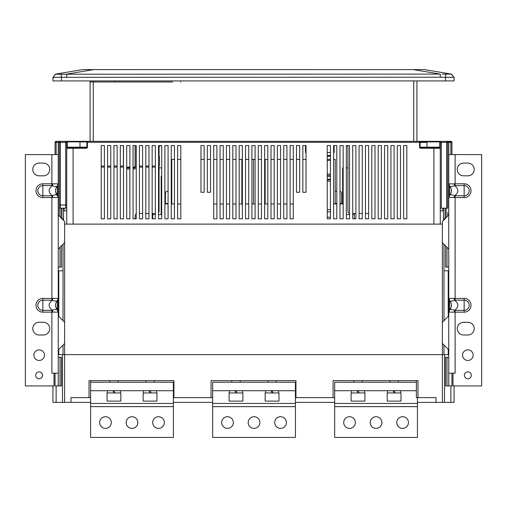 <?xml version="1.0" encoding="UTF-8"?>
<svg xmlns="http://www.w3.org/2000/svg" width="507" height="507" viewBox="0 0 507 507"><rect width="100%" height="100%" fill="white"/><g stroke="black" fill="none" stroke-linecap="round" stroke-linejoin="round"><path stroke-width="0.76" d="M451.94 148.24L451.94 142.404A1.058 1.058 0 0 0 450.875 141.339A1.058 1.058 -90 0 1 451.94 142.404L451.94 154.603L451.94 142.404L448.752 142.404L448.752 215.095L442.389 221.458L442.389 224.113L64.611 224.113L64.611 354.634L442.389 354.634L62.488 354.634L62.488 402.387L90.614 402.387M58.774 354.634L58.774 349.329M58.774 316.431L58.774 270.801M63.02 244.273L63.02 320.678M63.02 345.083L63.02 354.634M442.389 224.113L442.389 354.634L448.752 354.634L448.752 349.862L442.389 343.493M448.226 354.634L448.226 349.329M448.226 316.431L448.226 270.801M443.98 244.273L443.98 320.678M443.98 345.083L443.98 354.634M58.248 290.435L58.248 354.634L62.488 354.634M52.937 385.941L52.937 402.387L62.488 402.387M444.512 354.634L444.512 402.387L417.451 402.387M334.677 402.387L295.416 402.387M212.642 402.387L173.381 402.387M444.512 402.387L454.063 402.387L454.063 385.941M450.875 402.387L450.875 385.941M442.389 402.387L442.389 354.634M70.98 402.387L70.98 397.615L89.023 397.615L89.023 380.63L173.914 380.63L173.914 397.615L211.051 397.615L211.051 380.63L295.949 380.63L295.949 397.615L334.677 397.615M64.611 402.387L64.611 354.634M436.02 402.387L436.02 397.615L417.977 397.615L417.977 380.63L333.086 380.63L333.086 397.615M398.616 380.63L416.386 380.63L416.386 397.615L417.977 397.615M89.023 397.615L90.614 397.615L90.614 380.63L109.449 380.63M173.381 397.615L173.914 397.615M211.051 397.615L212.642 397.615M295.416 397.615L295.949 397.615M389.591 380.63L362.537 380.63M353.512 380.63L333.086 380.63M173.914 380.63L154.546 380.63M145.528 380.63L118.467 380.63M56.125 402.387L56.125 385.941M443.98 270.801L448.752 270.801M63.02 270.801L58.248 270.801M176.449 80.917L118.201 80.917M157.36 80.917L156.511 80.917L157.36 80.917M119.24 80.917L146.707 80.917M103.555 80.917L104.017 80.917M180.707 80.917L180.707 81.982L180.707 80.917M450.875 154.603L450.875 141.339L56.125 141.339A1.058 1.058 90 0 0 55.06 142.404A1.058 1.058 -90 0 1 56.125 141.339L56.125 142.404L55.06 142.404L55.06 154.603L55.06 142.404M76.284 147.708L67.266 147.708L67.266 142.404L66.734 142.404A1.058 1.058 -90 0 1 67.799 141.339A1.058 1.058 90 0 0 66.734 142.404L66.734 147.176L79.998 147.176L79.998 141.339L70.467 141.339M79.998 141.339L87.426 141.339A0.532 0.532 90 0 0 86.9 141.871A0.532 0.532 -90 0 1 87.426 141.339L93.263 141.339L93.263 81.982L172.595 81.982M413.737 80.917L413.737 141.339L436.552 141.339C427.008 141.339 427.008 141.339 436.552 141.339L429.125 141.339M341.579 203.947L341.579 193.338A2.123 2.123 90 0 0 339.988 191.285A2.123 2.123 -90 0 1 341.579 193.338L341.579 203.947M168.077 191.215L167.544 191.215A2.123 2.123 90 0 0 165.421 193.338L165.421 203.947M336.8 191.215L335.209 191.215M171.791 191.215L171.258 191.215M63.552 220.399L63.552 218.809L61.962 218.809L61.962 208.193L61.962 218.802M59.306 205.012L60.371 205.012L60.371 142.404L59.306 142.404L59.306 207.135A1.058 1.058 0 0 0 60.371 208.193A1.058 1.058 0 0 1 59.306 207.135L59.306 216.153M63.552 208.193L63.552 218.809M60.897 208.193L60.897 217.744M441.324 141.339L441.324 142.404L446.629 142.404L446.629 141.339A1.058 1.058 90 0 1 447.694 142.404L446.629 142.404L446.629 208.193L440.266 208.193L440.266 142.404A1.058 1.058 -90 0 0 439.201 141.339L439.201 141.871A0.532 0.532 -90 0 1 439.734 142.404L439.734 147.176L440.266 147.176L440.266 148.24A0.532 0.532 0 0 0 439.734 147.708A0.532 0.532 -90 0 1 440.266 148.24L440.266 224.113L440.266 148.24L433.897 148.24L433.897 224.113L73.103 224.113L73.103 148.24L66.734 148.24L66.734 147.176L66.734 224.113M66.734 142.404L65.676 142.404L65.676 205.012L60.371 205.012L60.371 208.193L66.734 208.193L66.734 218.809M66.734 208.193L66.734 205.012L65.676 205.012L65.676 208.193M104.404 145.585L101.223 145.585L104.404 145.585L104.404 218.809L101.223 218.809L101.223 145.585M403.654 218.809L403.654 145.585L406.836 145.585L406.836 218.809L403.654 218.809M406.836 145.585L403.654 145.585M400.473 145.585L397.285 145.585L400.473 145.585L400.473 218.809L397.285 218.809L397.285 145.585M394.104 145.585L390.922 145.585L394.104 145.585L394.104 218.809L390.922 218.809L390.922 145.585M387.735 145.585L384.553 145.585L387.735 145.585L387.735 218.809L384.553 218.809L384.553 145.585M381.372 145.585L378.184 145.585L381.372 145.585L381.372 218.809L378.184 218.809L378.184 145.585M375.003 145.585L371.821 145.585L375.003 145.585L375.003 218.809L371.821 218.809L371.821 145.585M368.633 145.585L365.452 145.585L368.633 145.585L368.633 218.809L365.452 218.809L365.452 145.585M362.271 145.585L359.083 145.585L362.271 145.585L362.271 218.809L359.083 218.809L359.083 145.585M355.901 145.585L352.72 145.585L355.901 145.585L355.901 218.809L352.72 218.809L352.72 145.585M349.532 145.585L346.351 145.585L349.532 145.585L349.532 218.809L346.351 218.809L346.351 145.585M343.169 145.585L339.988 145.585L343.169 145.585L343.169 218.809L339.988 218.809L339.988 145.585M336.8 145.585L333.619 145.585L336.8 145.585L336.8 218.809L333.619 218.809L333.619 145.585M330.437 145.585L327.249 145.585L330.437 145.585L330.437 218.809L327.249 218.809L327.249 145.585M306.025 145.585L302.844 145.585L306.025 145.585L306.025 192.28L302.844 192.28L302.844 145.585M299.662 145.585L296.475 145.585L299.662 145.585L299.662 192.28L296.475 192.28L296.475 145.585M293.293 145.585L290.112 145.585L293.293 145.585L293.293 218.809L290.112 218.809L290.112 145.585M286.924 145.585L283.743 145.585L286.924 145.585L286.924 218.809L283.743 218.809L283.743 145.585M280.561 145.585L277.373 145.585L280.561 145.585L280.561 218.809L277.373 218.809L277.373 145.585M274.192 145.585L271.011 145.585L274.192 145.585L274.192 218.809L271.011 218.809L271.011 145.585M267.823 145.585L264.641 145.585L267.823 145.585L267.823 218.809L264.641 218.809L264.641 145.585M261.46 145.585L258.272 145.585L261.46 145.585L261.46 218.809L258.272 218.809L258.272 145.585M255.091 145.585L251.909 145.585L255.091 145.585L255.091 218.809L251.909 218.809L251.909 145.585M248.728 145.585L245.54 145.585L248.728 145.585L248.728 218.809L245.54 218.809L245.54 145.585M242.359 145.585L239.177 145.585L242.359 145.585L242.359 218.809L239.177 218.809L239.177 145.585M235.989 145.585L232.808 145.585L235.989 145.585L235.989 218.809L232.808 218.809L232.808 145.585M229.627 145.585L226.439 145.585L229.627 145.585L229.627 218.809L226.439 218.809L226.439 145.585M223.257 145.585L220.076 145.585L223.257 145.585L223.257 218.809L220.076 218.809L220.076 145.585M216.888 145.585L213.707 145.585L216.888 145.585L216.888 218.809L213.707 218.809L213.707 145.585M210.525 145.585L207.338 145.585L210.525 145.585L210.525 192.28L207.338 192.28L207.338 145.585M204.156 145.585L200.975 145.585L204.156 145.585L204.156 192.28L200.975 192.28L200.975 145.585M180.809 145.585L177.627 145.585L180.809 145.585L180.809 218.809L177.627 218.809L177.627 145.585M174.446 145.585L171.258 145.585L174.446 145.585L174.446 218.809L171.258 218.809L171.258 145.585M168.077 145.585L164.895 145.585L168.077 145.585L168.077 218.809L164.895 218.809L164.895 145.585M161.708 145.585L158.526 145.585L161.708 145.585L161.708 218.809L158.526 218.809L158.526 145.585M155.345 145.585L152.157 145.585L155.345 145.585L155.345 218.809L152.157 218.809L152.157 145.585M148.976 145.585L145.794 145.585L148.976 145.585L148.976 218.809L145.794 218.809L145.794 145.585M142.606 145.585L139.425 145.585L142.606 145.585L142.606 218.809L139.425 218.809L139.425 145.585M136.244 145.585L133.056 145.585L136.244 145.585L136.244 218.809L133.056 218.809L133.056 145.585M129.874 145.585L126.693 145.585L129.874 145.585L129.874 218.809L126.693 218.809L126.693 145.585M123.505 145.585L120.324 145.585L123.505 145.585L123.505 218.809L120.324 218.809L120.324 145.585M117.142 145.585L113.955 145.585L117.142 145.585L117.142 218.809L113.955 218.809L113.955 145.585M110.773 145.585L110.773 218.809L107.592 218.809L107.592 145.585L110.773 145.585L107.592 145.585M427.002 141.339L427.002 147.176L420.1 147.176A0.532 0.532 -90 0 0 420.633 147.708L420.633 148.24A1.058 1.058 -90 0 1 419.574 147.176L420.1 147.176L420.1 142.296L86.9 142.296L86.9 147.176A0.532 0.532 -90 0 1 86.367 147.708L73.103 147.708L73.103 148.24L86.367 148.24A1.058 1.058 -90 0 0 87.426 147.176L87.426 141.339M419.574 141.339A0.532 0.532 -90 0 1 420.1 141.871L419.574 141.339L419.574 147.176M446.629 208.193L447.694 208.193L447.694 142.404L448.752 142.404L448.752 141.339M447.694 212.439L447.694 216.153M447.694 203.947L447.694 205.474M440.266 208.193L440.266 221.99M440.266 147.176L440.266 142.404L439.734 142.404M427.002 147.708L427.002 147.176L439.734 147.176L439.734 147.708L430.716 147.708M439.734 147.708L420.633 147.708M445.038 208.193L445.038 218.809L443.448 218.809L443.448 208.193L443.448 216.793M443.448 218.809L443.448 220.399M446.103 208.193L446.103 217.744M349.532 213.434A2.123 2.123 0 0 1 347.941 211.381L347.941 147.708A2.123 2.123 0 0 0 346.351 145.655M368.633 213.498L365.452 213.498L368.633 213.498M362.271 213.498L359.083 213.498L362.271 213.498M355.901 213.498L352.72 213.498L355.901 213.498M371.821 218.809L371.821 215.621M443.448 210.849L442.915 210.849L442.915 208.193M440.266 210.849L442.915 210.849M55.06 148.24L55.06 147.176M63.552 210.849L66.734 210.849M64.085 208.193L64.085 210.849M135.179 218.809L135.179 215.621A2.123 2.123 0 0 1 136.244 213.783M139.425 213.498L142.606 213.498M145.794 213.498L148.976 213.498M152.157 213.498L155.345 213.498M159.059 164.965L159.059 211.381A2.123 2.123 0 0 1 158.526 212.782M159.059 156.473L159.059 147.708A2.123 2.123 0 0 1 161.182 145.585M86.9 147.176L86.9 141.871L86.9 147.176L79.998 147.176L79.998 147.708L86.367 147.708A0.532 0.532 -90 0 0 86.9 147.176L87.426 147.176M66.734 148.24A0.532 0.532 -90 0 1 67.266 147.708M58.248 256.479L58.248 142.404L59.306 142.404A1.058 1.058 90 0 1 60.371 141.339L60.371 142.404L65.676 142.404L65.676 141.339M305.499 145.585L305.499 152.48L305.499 145.585M416.919 80.917L416.919 141.339L416.919 80.917M90.081 141.339L90.081 81.982A1.058 1.058 -90 0 1 91.14 80.917L91.14 80.917A1.058 1.058 90 0 0 90.081 81.982L93.263 81.982L93.263 80.917M92.458 80.917L91.14 80.917A1.058 1.058 90 0 0 90.081 81.982L90.081 81.982M100.037 80.917L94.828 80.917M113.891 80.917L104.581 80.917M334.151 145.585L334.151 152.48L333.619 152.48M305.499 152.48L306.025 152.48M327.249 152.48L330.437 152.48M134.545 167.868L134.545 167.082M129.241 167.868L129.241 167.082M128.765 167.868L128.765 167.082M133.056 168.932L135.058 168.932L135.058 167.868L133.056 167.868M129.874 167.868L126.693 167.868M126.693 168.932L129.874 168.932M57.411 186.025A3.181 3.181 0 0 0 58.248 183.87A3.181 3.181 0 0 1 57.411 186.025A6.895 6.895 0 0 0 56.024 188.287A6.895 6.895 0 0 1 57.411 186.025A3.181 3.181 0 0 0 58.248 183.87L51.879 183.807L51.879 185.6L52.386 185.644C54.826 186.684 56.48 186.83 57.354 186.075L57.411 195.347A3.181 3.181 0 0 1 58.248 197.502L58.248 154.603L51.879 154.603L51.879 183.807L42.861 183.807A6.876 6.876 0 0 0 35.991 191.019A6.876 6.876 0 0 0 42.861 197.565L58.248 197.502L58.248 298.477L42.861 298.414A6.876 6.876 0 0 0 35.991 305.626A6.876 6.876 0 0 0 42.861 312.166L58.248 312.109L58.248 373.203L58.248 357.289L61.429 357.289L61.429 385.941L60.003 385.941L60.003 357.289M58.096 312.027L57.354 309.897C54.933 306.836 54.933 303.763 57.354 300.683L57.354 309.897C56.48 309.15 54.826 309.289 52.392 310.328L51.879 310.373L51.879 373.203L54.002 373.203L54.002 385.941L25.35 385.941L25.35 154.603L51.879 154.603M57.411 195.347A6.895 6.895 0 0 1 56.645 194.346A6.895 6.895 0 0 0 57.411 195.347A3.181 3.181 0 0 1 58.248 197.502A3.181 3.181 0 0 0 57.411 195.347L57.354 195.29C56.48 194.542 54.826 194.688 52.392 195.721C48.045 192.375 48.045 189.016 52.386 185.644L52.899 183.87M58.096 197.419L57.354 195.29C54.933 192.229 54.933 189.155 57.354 186.075L58.096 183.952M55.06 373.203L55.06 385.941L58.248 385.941L58.248 373.203L54.002 373.203M58.248 312.109A3.181 3.181 0 0 0 57.411 309.954A3.181 3.181 0 0 1 58.248 312.109L58.248 298.477A3.181 3.181 0 0 1 57.411 300.626A3.181 3.181 0 0 0 58.248 298.477A3.181 3.181 0 0 1 57.411 300.626A6.895 6.895 0 0 0 56.024 302.894A6.895 6.895 0 0 1 57.411 300.626M58.248 385.941L60.003 385.941M39.147 163.096A6.369 6.369 0 0 0 32.778 169.465A6.369 6.369 0 0 0 39.147 175.828L43.393 175.828A6.369 6.369 0 0 0 49.756 169.465A6.369 6.369 0 0 0 43.393 163.096L39.147 163.096M39.147 322.268A6.369 6.369 0 0 0 32.778 328.637A6.369 6.369 0 0 0 39.147 335L43.393 335A6.369 6.369 0 0 0 49.756 328.637A6.369 6.369 0 0 0 43.393 322.268L39.147 322.268M39.147 360.471A5.304 5.304 0 0 0 44.451 355.166A5.304 5.304 0 0 0 39.147 349.862A5.304 5.304 0 0 0 33.842 355.166A5.304 5.304 0 0 0 39.147 360.471M39.147 378.773A3.448 3.448 0 0 0 42.594 375.326A3.448 3.448 0 0 0 39.147 371.878A3.448 3.448 0 0 0 35.699 375.326A3.448 3.448 0 0 0 39.147 378.773M42.861 298.414L42.861 310.373A5.083 5.083 0 0 1 37.778 305.29A5.083 5.083 0 0 1 42.861 300.207L52.386 300.252C48.045 303.623 48.045 306.982 52.392 310.328L52.899 312.109M58.096 298.56L57.354 300.683C56.48 301.431 54.826 301.291 52.386 300.252L52.899 298.471M51.879 300.207L51.879 195.765L52.392 195.721L52.899 197.502M42.861 197.565L42.861 195.765A5.083 5.083 0 0 1 37.778 190.683A5.083 5.083 0 0 1 42.861 185.6L42.861 195.765L51.879 195.765M56.435 193.985A6.895 6.895 0 0 1 56.1 193.275A6.895 6.895 0 0 0 56.435 193.985M55.814 192.426A6.895 6.895 0 0 1 55.65 191.545A6.895 6.895 0 0 0 55.814 192.426M55.637 191.437A6.895 6.895 0 0 1 55.745 189.244A6.895 6.895 0 0 0 55.637 191.437M55.783 189.073A6.895 6.895 0 0 1 55.903 188.629A6.895 6.895 0 0 0 55.783 189.073M57.411 309.954A6.895 6.895 0 0 1 56.645 308.953A6.895 6.895 0 0 0 57.411 309.954M56.435 308.592A6.895 6.895 0 0 1 56.1 307.876A6.895 6.895 0 0 0 56.435 308.592M55.814 307.033A6.895 6.895 0 0 1 55.65 306.152A6.895 6.895 0 0 0 55.814 307.033M55.637 306.044A6.895 6.895 0 0 1 55.643 304.441A6.895 6.895 0 0 0 55.637 306.044M55.65 304.434A6.895 6.895 0 0 1 55.745 303.851A6.895 6.895 0 0 0 55.65 304.434M55.783 303.674A6.895 6.895 0 0 1 55.903 303.237A6.895 6.895 0 0 0 55.783 303.674M58.4 316.051L58.248 280.396M58.248 349.862L64.611 343.493M58.248 315.905L64.611 322.268M64.611 224.113L64.611 221.458L58.248 215.095M58.248 249.051L64.611 242.682M58.248 267.088L61.429 267.088L61.429 245.863M446.997 357.289L446.997 385.941L445.571 385.941L445.571 357.289L448.752 357.289L448.752 373.203L452.998 373.203L452.998 385.941L481.65 385.941L481.65 154.603L448.752 154.603L448.752 197.502L464.139 197.565A6.876 6.876 0 0 0 471.009 190.353A6.876 6.876 0 0 0 464.139 183.807L464.139 185.6A5.083 5.083 0 0 1 469.222 190.683A5.083 5.083 0 0 1 464.139 195.765L464.139 185.6L454.608 185.644L454.101 183.87L448.752 183.87A3.181 3.181 0 0 0 449.589 186.025L448.904 183.952M455.121 154.603L455.121 183.807L454.101 183.87M464.139 197.565L464.139 195.765L454.614 195.721C452.174 194.688 450.52 194.542 449.646 195.29C452.067 192.216 452.067 189.143 449.646 186.075C450.52 186.83 452.174 186.684 454.608 185.644C458.955 188.997 458.955 192.356 454.614 195.721L454.101 197.502M452.998 373.203L455.121 373.203L455.121 312.166L464.139 312.166A6.876 6.876 0 0 0 471.009 304.961A6.876 6.876 0 0 0 464.139 298.414L448.752 298.477L448.752 197.502A3.181 3.181 0 0 1 449.589 195.347A3.181 3.181 0 0 0 448.752 197.502A3.181 3.181 0 0 1 449.589 195.347L449.589 186.025A6.895 6.895 0 0 1 450.856 187.989A6.895 6.895 0 0 0 449.589 186.025A3.181 3.181 0 0 1 448.752 183.87A3.181 3.181 0 0 0 449.589 186.025M463.607 322.268L467.853 322.268A6.369 6.369 0 0 1 474.222 328.637A6.369 6.369 0 0 1 467.853 335L463.607 335A6.369 6.369 0 0 1 457.244 328.637A6.369 6.369 0 0 1 463.607 322.268M467.853 360.471A5.304 5.304 0 0 0 473.158 355.166A5.304 5.304 0 0 0 467.853 349.862A5.304 5.304 0 0 0 462.549 355.166A5.304 5.304 0 0 0 467.853 360.471M463.607 163.096L467.853 163.096A6.369 6.369 0 0 1 474.222 169.465A6.369 6.369 0 0 1 467.853 175.828L463.607 175.828A6.369 6.369 0 0 1 457.244 169.465A6.369 6.369 0 0 1 463.607 163.096M467.853 378.773A3.448 3.448 0 0 0 471.301 375.326A3.448 3.448 0 0 0 467.853 371.878A3.448 3.448 0 0 0 464.406 375.326A3.448 3.448 0 0 0 467.853 378.773M446.997 385.941L451.94 385.941L451.94 373.203M448.752 312.185L448.6 280.884L448.6 316.051M448.752 298.477A3.181 3.181 0 0 0 449.589 300.626L449.646 300.683C452.067 303.75 452.067 306.817 449.646 309.897L449.589 300.626A3.181 3.181 0 0 1 448.752 298.477L448.752 312.109L455.121 312.166L455.121 310.373L454.614 310.328L454.101 312.109M448.752 385.941L448.752 312.109A3.181 3.181 0 0 1 449.589 309.954A3.181 3.181 0 0 0 448.752 312.109A3.181 3.181 0 0 1 449.589 309.954A6.895 6.895 0 0 0 450.977 307.692A6.895 6.895 0 0 1 449.589 309.954M448.904 197.419L449.589 195.347A6.895 6.895 0 0 0 450.977 193.085A6.895 6.895 0 0 1 449.589 195.347M451.091 188.623A6.895 6.895 0 0 1 451.35 189.821A6.895 6.895 0 0 0 451.091 188.623M451.363 189.935A6.895 6.895 0 0 1 451.255 192.128A6.895 6.895 0 0 0 451.363 189.935M451.217 192.299A6.895 6.895 0 0 1 451.097 192.736A6.895 6.895 0 0 0 451.217 192.299M454.101 298.471L454.608 300.252C452.174 301.291 450.52 301.437 449.646 300.683L448.904 298.56M448.904 312.027L449.646 309.897C450.52 309.15 452.174 309.289 454.614 310.328C458.955 306.963 458.955 303.604 454.608 300.252L455.121 300.207L455.121 195.765M464.139 298.414L464.139 300.207A5.083 5.083 0 0 1 469.222 305.29A5.083 5.083 0 0 1 464.139 310.373L464.139 300.207L455.121 300.207M449.589 300.626A6.895 6.895 0 0 1 450.856 302.597A6.895 6.895 0 0 0 449.589 300.626M451.091 303.23A6.895 6.895 0 0 1 451.35 304.428A6.895 6.895 0 0 0 451.091 303.23M451.363 304.536A6.895 6.895 0 0 1 451.255 306.729A6.895 6.895 0 0 0 451.363 304.536M451.217 306.906A6.895 6.895 0 0 1 451.097 307.343A6.895 6.895 0 0 0 451.217 306.906M448.752 249.051L442.389 242.682M445.571 245.863L445.571 267.088L448.752 267.088M448.752 315.905L442.389 322.268M448.752 197.584L448.752 192.28M330.437 217.211L327.249 217.211M327.249 159.382L330.437 159.382M330.437 179.212L327.249 179.212M327.249 156.2L330.437 156.2M335.209 203.421L336.8 203.421M339.988 203.421L341.579 203.421M165.421 203.421L168.077 203.421M171.258 203.421L171.791 203.421M152.689 213.498L152.689 218.809L155.345 218.809M158.526 218.809L161.708 218.809M164.895 218.809L168.077 218.809M171.258 218.809L174.446 218.809M177.627 218.809L180.809 218.809M213.707 218.809L216.888 218.809M220.076 218.809L223.257 218.809M226.439 218.809L229.627 218.809M232.808 218.809L235.989 218.809M239.177 218.809L242.359 218.809M245.54 218.809L248.728 218.809M251.909 218.809L255.091 218.809M258.272 218.809L261.46 218.809M264.641 218.809L267.823 218.809M271.011 218.809L274.192 218.809M277.373 218.809L280.561 218.809M283.743 218.809L286.924 218.809M290.112 218.809L293.293 218.809M327.249 218.809L330.437 218.809M333.619 218.809L336.8 218.809M339.988 218.809L343.169 218.809M346.351 218.809L349.532 218.809M352.72 218.809L354.311 218.809L354.311 214.562L352.72 214.562M343.169 167.868L342.637 167.868L342.637 203.947L339.988 203.947M336.8 203.947L333.619 203.947M293.293 203.947L290.112 203.947M286.924 203.947L283.743 203.947M280.561 203.947L277.373 203.947M274.192 203.947L271.011 203.947M267.823 203.947L264.641 203.947M261.46 203.947L258.272 203.947M255.091 203.947L251.909 203.947M248.728 203.947L245.54 203.947M242.359 203.947L239.177 203.947M235.989 203.947L232.808 203.947M229.627 203.947L226.439 203.947M223.257 203.947L220.076 203.947M216.888 203.947L213.707 203.947M180.809 203.947L177.627 203.947M174.446 203.947L171.258 203.947M168.077 203.947L164.895 203.947M342.637 203.947L343.169 203.947M349.532 214.562L346.351 214.562M152.689 214.562L155.345 214.562M158.526 214.562L161.182 214.562L161.182 203.947L161.708 203.947M354.311 213.498L354.311 214.562M347.941 167.868L346.351 167.868M342.637 167.868L343.169 171.816M161.708 175.796L161.182 176.284L161.182 203.947M161.708 167.868L159.059 167.868M174.446 159.382L171.791 159.382L171.791 203.947M177.627 159.382L180.809 159.382M200.975 159.382L204.156 159.382M207.338 159.382L210.525 159.382M213.707 159.382L216.888 159.382M220.076 159.382L223.257 159.382M226.439 159.382L229.627 159.382M239.177 159.382L241.826 159.382L241.826 203.947L241.826 159.382L242.359 159.382M232.808 159.382L235.989 159.382M251.909 159.382L253.5 159.382L253.5 203.947L253.5 159.382L255.091 159.382M245.54 159.382L248.728 159.382M264.641 159.382L265.174 159.382L265.174 203.947L265.174 159.382L267.823 159.382M258.272 159.382L261.46 159.382M271.011 159.382L274.192 159.382M277.373 159.382L280.561 159.382M283.743 159.382L286.924 159.382M290.112 159.382L293.293 159.382M296.475 159.382L299.662 159.382M302.844 159.382L306.025 159.382M333.619 159.382L335.209 159.382L335.209 203.947M123.505 167.082L120.324 167.082M117.142 167.082L113.955 167.082M110.773 167.082L107.592 167.082M104.404 167.082L101.223 167.082M136.244 167.082L133.056 167.082M129.874 167.082L126.693 167.082M155.345 167.082L152.157 167.082M148.976 167.082L145.794 167.082M142.606 167.082L139.425 167.082M158.526 164.965L159.483 164.965L159.483 156.473L158.526 156.473M123.404 166.023L123.404 145.585L123.404 167.082L123.404 166.023L120.324 166.023M136.136 145.585L136.136 167.082M155.345 166.023L152.157 166.023M148.976 166.023L145.794 166.023M142.606 166.023L139.425 166.023M117.142 166.023L113.955 166.023M110.773 166.023L107.592 166.023M104.404 166.023L101.223 166.023M398.35 380.63L398.35 382.227L398.35 380.63M389.858 382.227L389.858 380.63L389.858 382.227M362.271 380.63L362.271 382.227L362.271 380.63M353.778 382.227L353.778 380.63L353.778 382.227M400.999 392.944L387.209 392.944L387.209 401.113L400.999 401.113L400.999 392.944M387.209 401.113L400.999 401.113M392.988 390.713L394.104 392.944L392.988 390.713M400.631 392.944L400.631 390.713M395.219 392.944L394.104 390.713L395.219 392.944M364.92 392.944L351.129 392.944L351.129 401.113L364.92 401.113L364.92 392.944M351.129 401.113L364.92 401.113M356.909 390.713L358.024 392.944L356.909 390.713M364.552 392.944L364.552 390.713M359.14 392.944L358.024 390.713L359.14 392.944M276.315 380.63L276.315 382.227L276.315 380.63M267.823 382.227L267.823 380.63L267.823 382.227M240.236 380.63L240.236 382.227L240.236 380.63M231.743 382.227L231.743 380.63L231.743 382.227M278.97 392.944L265.174 392.944L265.174 401.113L278.97 401.113L278.97 392.944M265.174 401.113L278.97 401.113M270.953 390.713L272.069 392.944L270.953 390.713M278.597 392.944L278.597 390.713M273.184 392.944L272.069 390.713L273.184 392.944M242.891 392.944L229.094 392.944L229.094 401.113L242.891 401.113L242.891 392.944M229.094 401.113L242.891 401.113M234.874 390.713L235.989 392.944L234.874 390.713M242.517 392.944L242.517 390.713M237.105 392.944L235.989 390.713L237.105 392.944M154.28 380.63L154.28 382.227L154.28 380.63M145.794 382.227L145.794 380.63L145.794 382.227M109.715 382.227L109.715 380.63L109.715 382.227M156.936 392.944L143.139 392.944L143.139 401.113L156.936 401.113L156.936 392.944M143.139 401.113L156.936 401.113M148.925 390.713L150.034 392.944L148.925 390.713M156.562 392.944L156.562 390.713M151.149 392.944L150.034 390.713L151.149 392.944M118.201 380.63L118.201 382.227M120.856 392.944L107.059 392.944L107.059 401.113L120.856 401.113L120.856 392.944M107.059 401.113L120.856 401.113M112.846 390.713L113.955 392.944L112.846 390.713M120.482 392.944L120.482 390.713M115.07 392.944L113.955 390.713L115.07 392.944M81.919 69.719L55.555 74.117L52.937 77.318L440.279 77.203L440.279 74.117L55.681 74.212L52.937 77.318L52.937 80.917L454.063 80.917L454.063 77.318L450.336 77.387M61.303 74.212L61.429 80.917M55.776 77.387L52.937 77.318M451.319 74.212L454.063 77.318L451.445 74.117L424.321 69.592L451.445 74.117L442.199 74.123M445.697 74.212L445.571 77.318L454.063 77.318M440.279 77.203L445.571 77.318L445.571 80.917M82.73 69.624L93.846 69.592L66.721 74.117L66.721 77.203M90.835 69.624L87.204 69.643M93.846 69.592L415.892 69.617L91.108 69.617M424.321 69.592L415.892 69.617M416.386 382.227L334.677 382.227L334.677 437.408L417.451 437.408L417.451 406.633L334.677 406.633M408.433 422.546A5.837 5.837 0 0 0 402.596 416.716A5.837 5.837 0 0 0 396.759 422.546A5.837 5.837 0 0 0 402.596 428.383A5.837 5.837 0 0 0 408.433 422.546M381.898 422.546A5.837 5.837 0 0 0 376.067 416.716A5.837 5.837 0 0 0 370.23 422.546A5.837 5.837 0 0 0 376.067 428.383A5.837 5.837 0 0 0 381.898 422.546M355.369 422.546A5.837 5.837 0 0 0 349.532 416.716A5.837 5.837 0 0 0 343.702 422.546A5.837 5.837 0 0 0 349.532 428.383A5.837 5.837 0 0 0 355.369 422.546M417.451 406.633L417.451 403.445L334.677 403.445M417.451 403.445L417.451 397.615M416.386 390.713L334.677 390.713M295.416 406.633L295.416 382.227L212.642 382.227L212.642 437.408L295.416 437.408L295.416 406.633L212.642 406.633M286.398 422.546A5.837 5.837 0 0 0 280.561 416.716A5.837 5.837 0 0 0 274.724 422.546A5.837 5.837 0 0 0 280.561 428.383A5.837 5.837 0 0 0 286.398 422.546M259.869 422.546A5.837 5.837 0 0 0 254.032 416.716A5.837 5.837 0 0 0 248.196 422.546A5.837 5.837 0 0 0 254.032 428.383A5.837 5.837 0 0 0 259.869 422.546M233.34 422.546A5.837 5.837 0 0 0 227.504 416.716A5.837 5.837 0 0 0 221.667 422.546A5.837 5.837 0 0 0 227.504 428.383A5.837 5.837 0 0 0 233.34 422.546M295.416 403.445L212.642 403.445M295.416 390.713L212.642 390.713M173.381 403.445L90.614 403.445L90.614 406.633L173.381 406.633L173.381 382.227L90.614 382.227M90.614 403.445L90.614 397.615M90.614 406.633L90.614 437.408L173.381 437.408L173.381 406.633M164.363 422.546A5.837 5.837 0 0 0 158.526 416.716A5.837 5.837 0 0 0 152.689 422.546A5.837 5.837 0 0 0 158.526 428.383A5.837 5.837 0 0 0 164.363 422.546M137.834 422.546A5.837 5.837 0 0 0 131.997 416.716A5.837 5.837 0 0 0 126.161 422.546A5.837 5.837 0 0 0 131.997 428.383A5.837 5.837 0 0 0 137.834 422.546M111.306 422.546A5.837 5.837 0 0 0 105.469 416.716A5.837 5.837 0 0 0 99.632 422.546A5.837 5.837 0 0 0 105.469 428.383A5.837 5.837 0 0 0 111.306 422.546M173.381 390.713L90.614 390.713M448.752 141.871L450.875 141.871M420.1 142.404L427.002 142.404M56.125 194.815L56.125 193.338M56.125 154.603L56.125 142.404L58.248 142.404L58.248 141.339M63.02 219.867L63.552 219.867M433.897 147.708L433.897 148.24L420.633 148.24M439.201 141.871L420.1 141.871M441.324 208.193L441.324 142.404L440.266 142.404M443.448 219.867L443.98 219.867M86.367 148.24L86.367 147.708M67.266 142.404A0.532 0.532 -90 0 1 67.799 141.871L86.9 141.871L86.9 142.296M67.799 141.339L67.799 141.871M114.531 80.917L114.855 81.982M42.861 312.166L42.861 310.373L51.879 310.373M42.861 183.807L42.861 185.6L51.879 185.6M60.003 267.088L60.003 247.289M464.139 183.807L455.121 183.807L455.121 185.6M464.139 312.166L464.139 310.373L455.121 310.373M446.997 247.289L446.997 267.088M330.437 155.459L327.249 155.459M330.437 211.856L327.249 211.856M327.249 181.138L330.437 181.138M327.249 209.733L330.437 209.733M327.249 160.453L330.437 160.453M330.437 174.155L327.249 174.155M330.437 175.352L327.249 175.352M327.249 179.801L330.437 179.801L327.249 179.789M135.071 167.082L135.071 145.585M413.154 69.592L440.279 74.117M57.354 186.075L56.911 186.627M57.354 195.29L55.719 192.007M57.354 300.683L56.911 301.234M57.354 309.897L55.719 306.615M327.249 176.55L330.437 176.55M387.576 390.713L387.576 392.944M351.497 390.713L351.497 392.944M265.541 390.713L265.541 392.944M229.462 390.713L229.462 392.944M143.513 390.713L143.513 392.944M107.433 390.713L107.433 392.944"/></g></svg>
